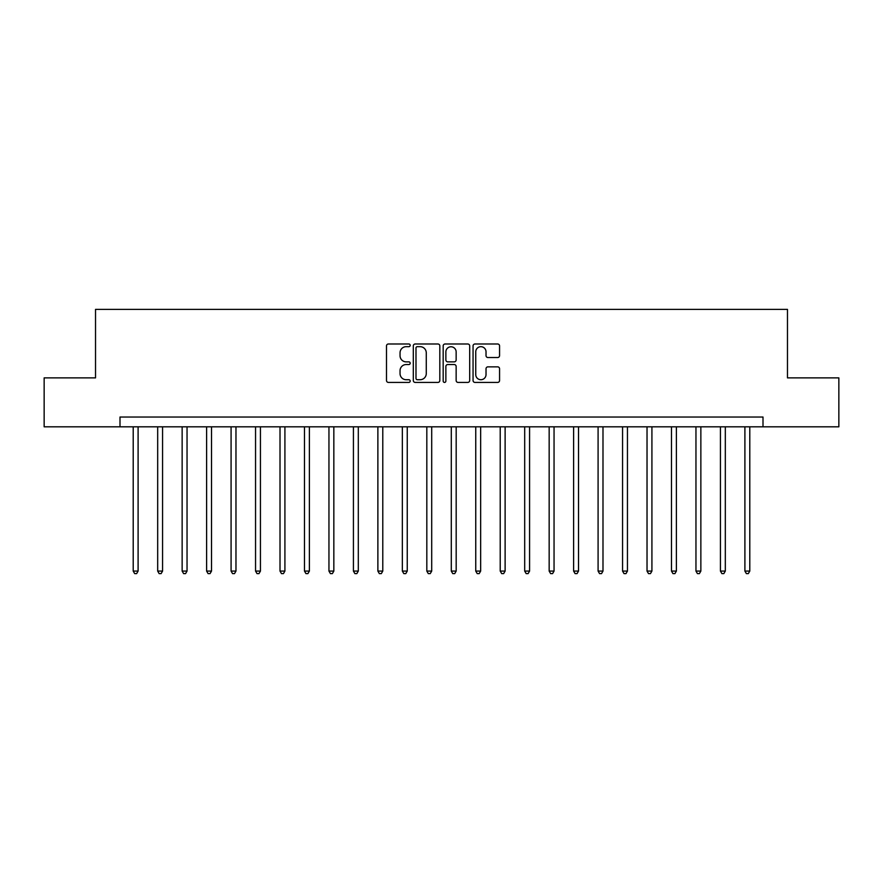 <?xml version="1.0" encoding="UTF-8"?>
<svg xmlns="http://www.w3.org/2000/svg" width="883" height="883" viewBox="0 0 883 883"><rect width="100%" height="100%" fill="white"/><g stroke="black" fill="none" stroke-linecap="round" stroke-linejoin="round"><path stroke-width="1.32" d="M410.187 345.341A1.347 1.347 0 0 0 408.84 343.995L388.421 343.995A1.921 1.921 0 0 0 386.5 345.915L386.5 380.496A1.921 1.921 0 0 0 388.421 382.416L408.84 382.416A1.347 1.347 0 0 0 410.187 381.07A1.347 1.347 0 0 0 408.84 379.723L406.191 379.723A6.148 6.148 0 0 1 400.043 373.575L400.043 370.694A6.148 6.148 0 0 1 406.191 364.547L408.84 364.547A1.347 1.347 0 0 0 410.187 363.2A1.347 1.347 0 0 0 408.84 361.864L406.191 361.864A6.148 6.148 0 0 1 400.043 355.717L400.043 352.825A6.148 6.148 0 0 1 406.191 346.677L408.84 346.677A1.347 1.347 0 0 0 410.187 345.341M497.648 357.538A1.921 1.921 0 0 0 499.568 355.617L499.568 345.915A1.921 1.921 0 0 0 497.648 343.995L474.977 343.995A1.921 1.921 0 0 0 473.056 345.915L473.056 380.496A1.921 1.921 0 0 0 474.977 382.416L497.648 382.416A1.921 1.921 0 0 0 499.568 380.496L499.568 368.774A1.921 1.921 0 0 0 497.648 366.853L487.946 366.853A1.921 1.921 0 0 0 486.025 368.774L486.025 374.591A5.143 5.143 0 0 1 480.882 379.723A5.143 5.143 0 0 1 475.749 374.591L475.749 351.82A5.143 5.143 0 0 1 480.882 346.677A5.143 5.143 0 0 1 486.025 351.82L486.025 355.617A1.921 1.921 0 0 0 487.946 357.538L497.648 357.538M120 426.82L44.15 426.82L44.15 377.88L95.53 377.88L95.53 309.381L787.47 309.381L787.47 377.88L838.85 377.88L838.85 426.82L763 426.82L763 417.03L120 417.03L120 426.82L763 426.82M439.822 345.915A1.921 1.921 0 0 0 437.902 343.995L415.231 343.995A1.921 1.921 0 0 0 413.31 345.915L413.31 380.496A1.921 1.921 0 0 0 415.231 382.416L437.902 382.416A1.921 1.921 0 0 0 439.822 380.496L439.822 345.915M445.098 343.995L467.769 343.995A1.921 1.921 0 0 1 469.69 345.915L469.69 380.496A1.921 1.921 0 0 1 467.769 382.416L458.067 382.416A1.921 1.921 0 0 1 456.147 380.496L456.147 366.467A1.921 1.921 0 0 0 454.226 364.547L447.791 364.547A1.921 1.921 0 0 0 445.871 366.467L445.871 381.07A1.347 1.347 0 0 1 444.524 382.416A1.347 1.347 0 0 1 443.178 381.07L443.178 345.915A1.921 1.921 0 0 1 445.098 343.995M417.339 346.677A1.347 1.347 0 0 0 415.992 348.023L415.992 378.388A1.347 1.347 0 0 0 417.339 379.723L420.12 379.723A6.148 6.148 0 0 0 426.268 373.575L426.268 352.825A6.148 6.148 0 0 0 420.12 346.677L417.339 346.677M456.147 351.92A5.143 5.143 0 0 0 451.014 346.776A5.143 5.143 0 0 0 445.871 351.92L445.871 359.933A1.921 1.921 0 0 0 447.791 361.864L454.226 361.864A1.921 1.921 0 0 0 456.147 359.933L456.147 351.92M133.212 426.82L133.212 571.08L138.101 571.08L138.101 426.82M138.101 571.08L136.633 573.619L134.68 573.619L133.212 571.08M157.682 426.82L157.682 571.08L162.571 571.08L162.571 426.82M162.571 571.08L161.103 573.619L159.15 573.619L157.682 571.08M182.141 426.82L182.141 571.08L187.041 571.08L187.041 426.82M187.041 571.08L185.573 573.619L183.609 573.619L182.141 571.08M206.611 426.82L206.611 571.08L211.512 571.08L211.512 426.82M211.512 571.08L210.044 573.619L208.079 573.619L206.611 571.08M231.081 426.82L231.081 571.08L235.971 571.08L235.971 426.82M235.971 571.08L234.503 573.619L232.549 573.619L231.081 571.08M255.551 426.82L255.551 571.08L260.441 571.08L260.441 426.82M260.441 571.08L258.973 573.619L257.019 573.619L255.551 571.08M280.01 426.82L280.01 571.08L284.911 571.08L284.911 426.82M284.911 571.08L283.443 573.619L281.478 573.619L280.01 571.08M304.48 426.82L304.48 571.08L309.381 571.08L309.381 426.82M309.381 571.08L307.913 573.619L305.948 573.619L304.48 571.08M328.951 426.82L328.951 571.08L333.84 571.08L333.84 426.82M333.84 571.08L332.372 573.619L330.419 573.619L328.951 571.08M353.421 426.82L353.421 571.08L358.31 571.08L358.31 426.82M358.31 571.08L356.842 573.619L354.889 573.619L353.421 571.08M377.88 426.82L377.88 571.08L382.781 571.08L382.781 426.82M382.781 571.08L381.313 573.619L379.348 573.619L377.88 571.08M402.35 426.82L402.35 571.08L407.251 571.08L407.251 426.82M407.251 571.08L405.783 573.619L403.818 573.619L402.35 571.08M426.82 426.82L426.82 571.08L431.71 571.08L431.71 426.82M431.71 571.08L430.242 573.619L428.288 573.619L426.82 571.08M451.29 426.82L451.29 571.08L456.18 571.08L456.18 426.82M456.18 571.08L454.712 573.619L452.758 573.619L451.29 571.08M475.749 426.82L475.749 571.08L480.65 571.08L480.65 426.82M480.65 571.08L479.182 573.619L477.217 573.619L475.749 571.08M500.219 426.82L500.219 571.08L505.12 571.08L505.12 426.82M505.12 571.08L503.652 573.619L501.687 573.619L500.219 571.08M524.69 426.82L524.69 571.08L529.579 571.08L529.579 426.82M529.579 571.08L528.111 573.619L526.158 573.619L524.69 571.08M549.16 426.82L549.16 571.08L554.049 571.08L554.049 426.82M554.049 571.08L552.581 573.619L550.628 573.619L549.16 571.08M573.619 426.82L573.619 571.08L578.52 571.08L578.52 426.82M578.52 571.08L577.052 573.619L575.087 573.619L573.619 571.08M598.089 426.82L598.089 571.08L602.99 571.08L602.99 426.82M602.99 571.08L601.522 573.619L599.557 573.619L598.089 571.08M622.559 426.82L622.559 571.08L627.449 571.08L627.449 426.82M627.449 571.08L625.981 573.619L624.027 573.619L622.559 571.08M647.029 426.82L647.029 571.08L651.919 571.08L651.919 426.82M651.919 571.08L650.451 573.619L648.497 573.619L647.029 571.08M671.488 426.82L671.488 571.08L676.389 571.08L676.389 426.82M676.389 571.08L674.921 573.619L672.956 573.619L671.488 571.08M695.959 426.82L695.959 571.08L700.859 571.08L700.859 426.82M700.859 571.08L699.391 573.619L697.427 573.619L695.959 571.08M720.429 426.82L720.429 571.08L725.318 571.08L725.318 426.82M725.318 571.08L723.85 573.619L721.897 573.619L720.429 571.08M744.899 426.82L744.899 571.08L749.788 571.08L749.788 426.82M749.788 571.08L748.32 573.619L746.367 573.619L744.899 571.08"/></g></svg>
